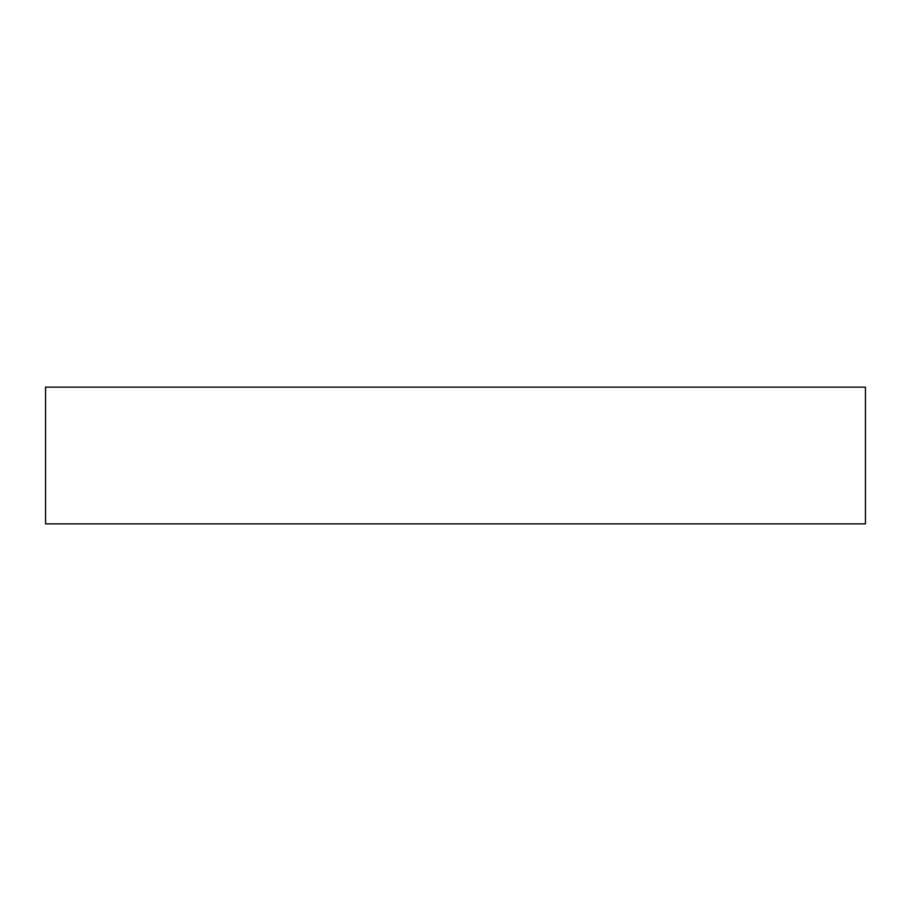 <?xml version="1.0" encoding="UTF-8"?>
<svg xmlns="http://www.w3.org/2000/svg" width="911" height="911" viewBox="0 0 911 911"><rect width="100%" height="100%" fill="white"/><g stroke="black" fill="none" stroke-linecap="round" stroke-linejoin="round"><path stroke-width="1.37" d="M865.45 387.141L45.55 387.141L45.55 523.859L865.45 523.859L865.45 387.141L865.45 523.859L45.55 523.859L45.55 387.141L865.45 387.141"/></g></svg>

